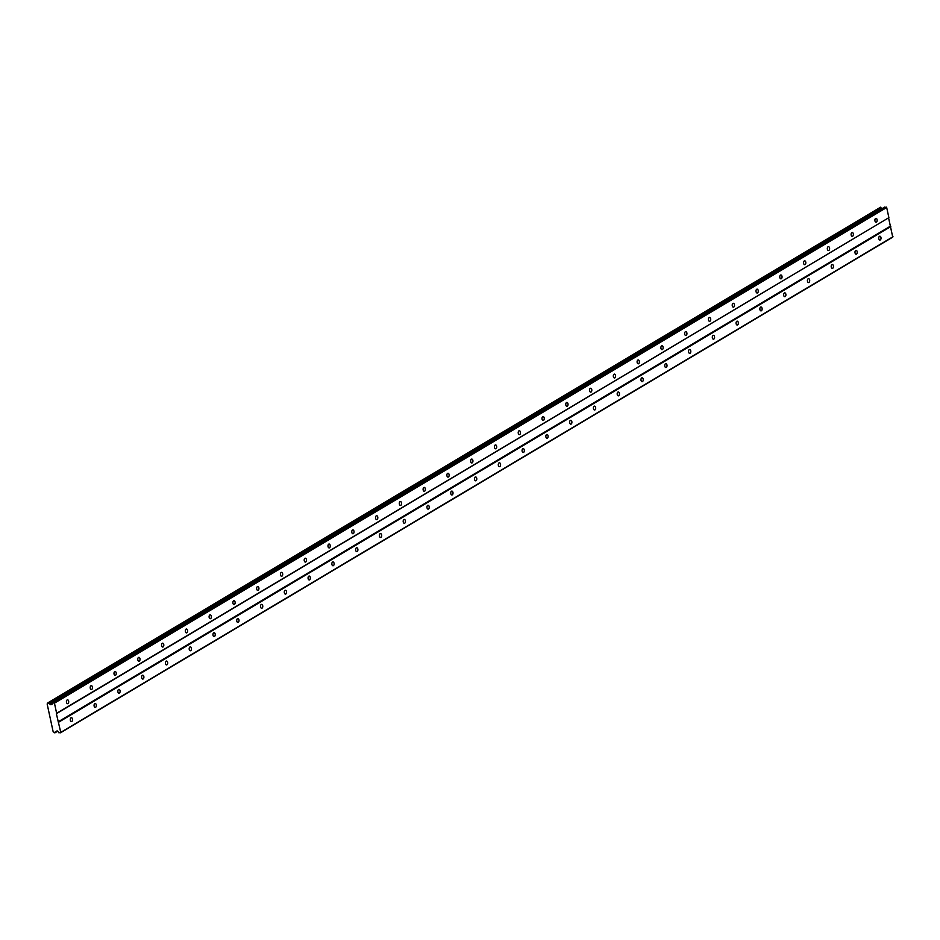 <?xml version="1.0" encoding="UTF-8"?>
<svg xmlns="http://www.w3.org/2000/svg" width="940" height="940" viewBox="0 0 940 940"><rect width="100%" height="100%" fill="white"/><g stroke="black" fill="none" stroke-linecap="round" stroke-linejoin="round"><path stroke-width="1.41" d="M67.163 699.936A1.939 1.14 89.1 0 0 66.446 702.086A1.939 1.14 89.1 0 0 67.598 703.696A1.939 1.14 89.1 0 0 67.962 703.59A1.939 1.14 89.1 0 0 68.679 701.428A1.939 1.14 89.1 0 0 67.527 699.83A1.939 1.14 89.1 0 0 67.163 699.936M875.622 218.444A1.939 1.14 89.1 0 0 874.905 220.606A1.939 1.14 89.1 0 0 876.057 222.204A1.939 1.14 89.1 0 0 876.421 222.099A1.939 1.14 89.1 0 0 877.138 219.937A1.939 1.14 89.1 0 0 875.986 218.339A1.939 1.14 89.1 0 0 875.622 218.444M851.852 232.603A1.939 1.14 89.1 0 0 851.123 234.765A1.939 1.14 89.1 0 0 852.275 236.363A1.939 1.14 89.1 0 0 852.639 236.257A1.939 1.14 89.1 0 0 853.367 234.095A1.939 1.14 89.1 0 0 852.216 232.497A1.939 1.14 89.1 0 0 851.852 232.603M828.07 246.762A1.939 1.14 89.1 0 0 827.341 248.924A1.939 1.14 89.1 0 0 828.493 250.522A1.939 1.14 89.1 0 0 828.857 250.416A1.939 1.14 89.1 0 0 829.585 248.254A1.939 1.14 89.1 0 0 828.434 246.656A1.939 1.14 89.1 0 0 828.07 246.762M804.288 260.921A1.939 1.14 89.1 0 0 803.571 263.083A1.939 1.14 89.1 0 0 804.722 264.692A1.939 1.14 89.1 0 0 805.087 264.575A1.939 1.14 89.1 0 0 805.803 262.425A1.939 1.14 89.1 0 0 804.652 260.815A1.939 1.14 89.1 0 0 804.288 260.921M780.517 275.091A1.939 1.14 89.1 0 0 779.789 277.241A1.939 1.14 89.1 0 0 780.94 278.851A1.939 1.14 89.1 0 0 781.305 278.745A1.939 1.14 89.1 0 0 782.033 276.583A1.939 1.14 89.1 0 0 780.882 274.985A1.939 1.14 89.1 0 0 780.517 275.091M756.735 289.25A1.939 1.14 89.1 0 0 756.007 291.412A1.939 1.14 89.1 0 0 757.158 293.01A1.939 1.14 89.1 0 0 757.523 292.904A1.939 1.14 89.1 0 0 758.251 290.742A1.939 1.14 89.1 0 0 757.1 289.144A1.939 1.14 89.1 0 0 756.735 289.25M732.953 303.409A1.939 1.14 89.1 0 0 732.236 305.571A1.939 1.14 89.1 0 0 733.388 307.169A1.939 1.14 89.1 0 0 733.752 307.063A1.939 1.14 89.1 0 0 734.469 304.901A1.939 1.14 89.1 0 0 733.318 303.303A1.939 1.14 89.1 0 0 732.953 303.409M709.183 317.567A1.939 1.14 89.1 0 0 708.455 319.729A1.939 1.14 89.1 0 0 709.606 321.339A1.939 1.14 89.1 0 0 709.97 321.221A1.939 1.14 89.1 0 0 710.699 319.071A1.939 1.14 89.1 0 0 709.547 317.462A1.939 1.14 89.1 0 0 709.183 317.567M685.401 331.738A1.939 1.14 89.1 0 0 684.673 333.888A1.939 1.14 89.1 0 0 685.824 335.498A1.939 1.14 89.1 0 0 686.188 335.392A1.939 1.14 89.1 0 0 686.917 333.23A1.939 1.14 89.1 0 0 685.765 331.62A1.939 1.14 89.1 0 0 685.401 331.738M661.619 345.897A1.939 1.14 89.1 0 0 660.902 348.059A1.939 1.14 89.1 0 0 662.054 349.656A1.939 1.14 89.1 0 0 662.406 349.551A1.939 1.14 89.1 0 0 663.135 347.389A1.939 1.14 89.1 0 0 661.983 345.791A1.939 1.14 89.1 0 0 661.619 345.897M637.849 360.055A1.939 1.14 89.1 0 0 637.12 362.217A1.939 1.14 89.1 0 0 638.272 363.815A1.939 1.14 89.1 0 0 638.636 363.71A1.939 1.14 89.1 0 0 639.365 361.548A1.939 1.14 89.1 0 0 638.213 359.95A1.939 1.14 89.1 0 0 637.849 360.055M614.067 374.214A1.939 1.14 89.1 0 0 613.338 376.376A1.939 1.14 89.1 0 0 614.49 377.974A1.939 1.14 89.1 0 0 614.854 377.868A1.939 1.14 89.1 0 0 615.582 375.718A1.939 1.14 89.1 0 0 614.431 374.108A1.939 1.14 89.1 0 0 614.067 374.214M590.285 388.385A1.939 1.14 89.1 0 0 589.568 390.535A1.939 1.14 89.1 0 0 590.72 392.145A1.939 1.14 89.1 0 0 591.072 392.039A1.939 1.14 89.1 0 0 591.801 389.877A1.939 1.14 89.1 0 0 590.649 388.267A1.939 1.14 89.1 0 0 590.285 388.385M566.514 402.543A1.939 1.14 89.1 0 0 565.786 404.705A1.939 1.14 89.1 0 0 566.938 406.303A1.939 1.14 89.1 0 0 567.302 406.197A1.939 1.14 89.1 0 0 568.019 404.036A1.939 1.14 89.1 0 0 566.879 402.438A1.939 1.14 89.1 0 0 566.514 402.543M542.732 416.702A1.939 1.14 89.1 0 0 542.004 418.864A1.939 1.14 89.1 0 0 543.155 420.462A1.939 1.14 89.1 0 0 543.52 420.356A1.939 1.14 89.1 0 0 544.248 418.194A1.939 1.14 89.1 0 0 543.097 416.596A1.939 1.14 89.1 0 0 542.732 416.702M518.951 430.861A1.939 1.14 89.1 0 0 518.234 433.023A1.939 1.14 89.1 0 0 519.374 434.621A1.939 1.14 89.1 0 0 519.738 434.515A1.939 1.14 89.1 0 0 520.466 432.353A1.939 1.14 89.1 0 0 519.315 430.755A1.939 1.14 89.1 0 0 518.951 430.861M495.18 445.031A1.939 1.14 89.1 0 0 494.452 447.181A1.939 1.14 89.1 0 0 495.603 448.791A1.939 1.14 89.1 0 0 495.968 448.674A1.939 1.14 89.1 0 0 496.684 446.524A1.939 1.14 89.1 0 0 495.533 444.914A1.939 1.14 89.1 0 0 495.18 445.031M471.398 459.19A1.939 1.14 89.1 0 0 470.67 461.352A1.939 1.14 89.1 0 0 471.821 462.95A1.939 1.14 89.1 0 0 472.186 462.844A1.939 1.14 89.1 0 0 472.914 460.682A1.939 1.14 89.1 0 0 471.763 459.084A1.939 1.14 89.1 0 0 471.398 459.19M447.616 473.349A1.939 1.14 89.1 0 0 446.888 475.511A1.939 1.14 89.1 0 0 448.039 477.109A1.939 1.14 89.1 0 0 448.404 477.003A1.939 1.14 89.1 0 0 449.132 474.841A1.939 1.14 89.1 0 0 447.981 473.243A1.939 1.14 89.1 0 0 447.616 473.349M423.846 487.507A1.939 1.14 89.1 0 0 423.118 489.67A1.939 1.14 89.1 0 0 424.269 491.268A1.939 1.14 89.1 0 0 424.633 491.162A1.939 1.14 89.1 0 0 425.35 489A1.939 1.14 89.1 0 0 424.198 487.402A1.939 1.14 89.1 0 0 423.846 487.507M400.064 501.666A1.939 1.14 89.1 0 0 399.336 503.828A1.939 1.14 89.1 0 0 400.487 505.438A1.939 1.14 89.1 0 0 400.851 505.321A1.939 1.14 89.1 0 0 401.58 503.17A1.939 1.14 89.1 0 0 400.428 501.561A1.939 1.14 89.1 0 0 400.064 501.666M376.282 515.837A1.939 1.14 89.1 0 0 375.554 517.987A1.939 1.14 89.1 0 0 376.705 519.597A1.939 1.14 89.1 0 0 377.069 519.491A1.939 1.14 89.1 0 0 377.798 517.329A1.939 1.14 89.1 0 0 376.646 515.731A1.939 1.14 89.1 0 0 376.282 515.837M352.512 529.995A1.939 1.14 89.1 0 0 351.783 532.158A1.939 1.14 89.1 0 0 352.935 533.755A1.939 1.14 89.1 0 0 353.299 533.65A1.939 1.14 89.1 0 0 354.016 531.488A1.939 1.14 89.1 0 0 352.864 529.89A1.939 1.14 89.1 0 0 352.512 529.995M328.73 544.154A1.939 1.14 89.1 0 0 328.001 546.316A1.939 1.14 89.1 0 0 329.153 547.914A1.939 1.14 89.1 0 0 329.517 547.809A1.939 1.14 89.1 0 0 330.245 545.647A1.939 1.14 89.1 0 0 329.094 544.048A1.939 1.14 89.1 0 0 328.73 544.154M304.948 558.313A1.939 1.14 89.1 0 0 304.219 560.475A1.939 1.14 89.1 0 0 305.371 562.085A1.939 1.14 89.1 0 0 305.735 561.967A1.939 1.14 89.1 0 0 306.464 559.817A1.939 1.14 89.1 0 0 305.312 558.207A1.939 1.14 89.1 0 0 304.948 558.313M281.166 572.484A1.939 1.14 89.1 0 0 280.449 574.634A1.939 1.14 89.1 0 0 281.601 576.244A1.939 1.14 89.1 0 0 281.965 576.138A1.939 1.14 89.1 0 0 282.682 573.976A1.939 1.14 89.1 0 0 281.53 572.366A1.939 1.14 89.1 0 0 281.166 572.484M257.396 586.642A1.939 1.14 89.1 0 0 256.667 588.804A1.939 1.14 89.1 0 0 257.818 590.402A1.939 1.14 89.1 0 0 258.183 590.297A1.939 1.14 89.1 0 0 258.911 588.135A1.939 1.14 89.1 0 0 257.76 586.537A1.939 1.14 89.1 0 0 257.396 586.642M233.613 600.801A1.939 1.14 89.1 0 0 232.885 602.963A1.939 1.14 89.1 0 0 234.037 604.561A1.939 1.14 89.1 0 0 234.401 604.455A1.939 1.14 89.1 0 0 235.129 602.293A1.939 1.14 89.1 0 0 233.978 600.695A1.939 1.14 89.1 0 0 233.613 600.801M209.832 614.96A1.939 1.14 89.1 0 0 209.115 617.122A1.939 1.14 89.1 0 0 210.266 618.72A1.939 1.14 89.1 0 0 210.63 618.614A1.939 1.14 89.1 0 0 211.347 616.464A1.939 1.14 89.1 0 0 210.196 614.854A1.939 1.14 89.1 0 0 209.832 614.96M186.061 629.13A1.939 1.14 89.1 0 0 185.333 631.28A1.939 1.14 89.1 0 0 186.484 632.89A1.939 1.14 89.1 0 0 186.849 632.773A1.939 1.14 89.1 0 0 187.577 630.623A1.939 1.14 89.1 0 0 186.425 629.013A1.939 1.14 89.1 0 0 186.061 629.13M162.279 643.289A1.939 1.14 89.1 0 0 161.551 645.451A1.939 1.14 89.1 0 0 162.702 647.049A1.939 1.14 89.1 0 0 163.067 646.943A1.939 1.14 89.1 0 0 163.795 644.781A1.939 1.14 89.1 0 0 162.643 643.183A1.939 1.14 89.1 0 0 162.279 643.289M138.497 657.448A1.939 1.14 89.1 0 0 137.781 659.61A1.939 1.14 89.1 0 0 138.932 661.208A1.939 1.14 89.1 0 0 139.296 661.102A1.939 1.14 89.1 0 0 140.013 658.94A1.939 1.14 89.1 0 0 138.862 657.342A1.939 1.14 89.1 0 0 138.497 657.448M114.727 671.607A1.939 1.14 89.1 0 0 113.998 673.769A1.939 1.14 89.1 0 0 115.15 675.366A1.939 1.14 89.1 0 0 115.514 675.261A1.939 1.14 89.1 0 0 116.243 673.099A1.939 1.14 89.1 0 0 115.091 671.501A1.939 1.14 89.1 0 0 114.727 671.607M90.945 685.777A1.939 1.14 89.1 0 0 90.217 687.927A1.939 1.14 89.1 0 0 91.368 689.537A1.939 1.14 89.1 0 0 91.732 689.42A1.939 1.14 89.1 0 0 92.461 687.269A1.939 1.14 89.1 0 0 91.309 685.659A1.939 1.14 89.1 0 0 90.945 685.777M71.029 717.796A1.939 1.14 89.1 0 0 70.3 719.958A1.939 1.14 89.1 0 0 71.452 721.556A1.939 1.14 89.1 0 0 71.816 721.45A1.939 1.14 89.1 0 0 72.544 719.288A1.939 1.14 89.1 0 0 71.393 717.69A1.939 1.14 89.1 0 0 71.029 717.796M879.488 236.304A1.939 1.14 89.1 0 0 878.759 238.466A1.939 1.14 89.1 0 0 879.911 240.064A1.939 1.14 89.1 0 0 880.275 239.959A1.939 1.14 89.1 0 0 881.003 237.797A1.939 1.14 89.1 0 0 879.852 236.199A1.939 1.14 89.1 0 0 879.488 236.304M855.706 250.463A1.939 1.14 89.1 0 0 854.989 252.625A1.939 1.14 89.1 0 0 856.14 254.223A1.939 1.14 89.1 0 0 856.505 254.117A1.939 1.14 89.1 0 0 857.221 251.955A1.939 1.14 89.1 0 0 856.07 250.357A1.939 1.14 89.1 0 0 855.706 250.463M831.935 264.622A1.939 1.14 89.1 0 0 831.207 266.784A1.939 1.14 89.1 0 0 832.358 268.382A1.939 1.14 89.1 0 0 832.723 268.276A1.939 1.14 89.1 0 0 833.451 266.126A1.939 1.14 89.1 0 0 832.3 264.516A1.939 1.14 89.1 0 0 831.935 264.622M808.153 278.792A1.939 1.14 89.1 0 0 807.425 280.942A1.939 1.14 89.1 0 0 808.576 282.552A1.939 1.14 89.1 0 0 808.941 282.435A1.939 1.14 89.1 0 0 809.669 280.284A1.939 1.14 89.1 0 0 808.518 278.675A1.939 1.14 89.1 0 0 808.153 278.792M784.371 292.951A1.939 1.14 89.1 0 0 783.655 295.113A1.939 1.14 89.1 0 0 784.806 296.711A1.939 1.14 89.1 0 0 785.17 296.605A1.939 1.14 89.1 0 0 785.887 294.443A1.939 1.14 89.1 0 0 784.736 292.845A1.939 1.14 89.1 0 0 784.371 292.951M760.601 307.11A1.939 1.14 89.1 0 0 759.873 309.272A1.939 1.14 89.1 0 0 761.024 310.87A1.939 1.14 89.1 0 0 761.388 310.764A1.939 1.14 89.1 0 0 762.117 308.602A1.939 1.14 89.1 0 0 760.965 307.004A1.939 1.14 89.1 0 0 760.601 307.11M736.819 321.269A1.939 1.14 89.1 0 0 736.091 323.43A1.939 1.14 89.1 0 0 737.242 325.029A1.939 1.14 89.1 0 0 737.606 324.923A1.939 1.14 89.1 0 0 738.335 322.761A1.939 1.14 89.1 0 0 737.183 321.163A1.939 1.14 89.1 0 0 736.819 321.269M713.037 335.439A1.939 1.14 89.1 0 0 712.32 337.589A1.939 1.14 89.1 0 0 713.472 339.199A1.939 1.14 89.1 0 0 713.824 339.082A1.939 1.14 89.1 0 0 714.553 336.931A1.939 1.14 89.1 0 0 713.401 335.322A1.939 1.14 89.1 0 0 713.037 335.439M689.267 349.598A1.939 1.14 89.1 0 0 688.538 351.748A1.939 1.14 89.1 0 0 689.69 353.358A1.939 1.14 89.1 0 0 690.054 353.252A1.939 1.14 89.1 0 0 690.783 351.09A1.939 1.14 89.1 0 0 689.631 349.492A1.939 1.14 89.1 0 0 689.267 349.598M665.485 363.757A1.939 1.14 89.1 0 0 664.756 365.919A1.939 1.14 89.1 0 0 665.908 367.517A1.939 1.14 89.1 0 0 666.272 367.411A1.939 1.14 89.1 0 0 667 365.249A1.939 1.14 89.1 0 0 665.849 363.651A1.939 1.14 89.1 0 0 665.485 363.757M641.703 377.915A1.939 1.14 89.1 0 0 640.986 380.077A1.939 1.14 89.1 0 0 642.138 381.675A1.939 1.14 89.1 0 0 642.49 381.57A1.939 1.14 89.1 0 0 643.218 379.407A1.939 1.14 89.1 0 0 642.067 377.81A1.939 1.14 89.1 0 0 641.703 377.915M617.933 392.074A1.939 1.14 89.1 0 0 617.204 394.236A1.939 1.14 89.1 0 0 618.356 395.846A1.939 1.14 89.1 0 0 618.72 395.728A1.939 1.14 89.1 0 0 619.436 393.578A1.939 1.14 89.1 0 0 618.297 391.968A1.939 1.14 89.1 0 0 617.933 392.074M594.151 406.245A1.939 1.14 89.1 0 0 593.422 408.395A1.939 1.14 89.1 0 0 594.573 410.005A1.939 1.14 89.1 0 0 594.938 409.899A1.939 1.14 89.1 0 0 595.666 407.737A1.939 1.14 89.1 0 0 594.515 406.127A1.939 1.14 89.1 0 0 594.151 406.245M570.369 420.403A1.939 1.14 89.1 0 0 569.652 422.565A1.939 1.14 89.1 0 0 570.792 424.163A1.939 1.14 89.1 0 0 571.156 424.058A1.939 1.14 89.1 0 0 571.884 421.896A1.939 1.14 89.1 0 0 570.733 420.298A1.939 1.14 89.1 0 0 570.369 420.403M546.598 434.562A1.939 1.14 89.1 0 0 545.87 436.724A1.939 1.14 89.1 0 0 547.021 438.322A1.939 1.14 89.1 0 0 547.386 438.216A1.939 1.14 89.1 0 0 548.102 436.054A1.939 1.14 89.1 0 0 546.951 434.456A1.939 1.14 89.1 0 0 546.598 434.562M522.816 448.721A1.939 1.14 89.1 0 0 522.088 450.883A1.939 1.14 89.1 0 0 523.239 452.481A1.939 1.14 89.1 0 0 523.604 452.375A1.939 1.14 89.1 0 0 524.332 450.225A1.939 1.14 89.1 0 0 523.181 448.615A1.939 1.14 89.1 0 0 522.816 448.721M499.034 462.891A1.939 1.14 89.1 0 0 498.306 465.041A1.939 1.14 89.1 0 0 499.457 466.651A1.939 1.14 89.1 0 0 499.822 466.546A1.939 1.14 89.1 0 0 500.55 464.384A1.939 1.14 89.1 0 0 499.399 462.774A1.939 1.14 89.1 0 0 499.034 462.891M475.264 477.05A1.939 1.14 89.1 0 0 474.536 479.212A1.939 1.14 89.1 0 0 475.687 480.81A1.939 1.14 89.1 0 0 476.051 480.704A1.939 1.14 89.1 0 0 476.768 478.542A1.939 1.14 89.1 0 0 475.616 476.944A1.939 1.14 89.1 0 0 475.264 477.05M451.482 491.209A1.939 1.14 89.1 0 0 450.754 493.371A1.939 1.14 89.1 0 0 451.905 494.969A1.939 1.14 89.1 0 0 452.269 494.863A1.939 1.14 89.1 0 0 452.998 492.701A1.939 1.14 89.1 0 0 451.846 491.103A1.939 1.14 89.1 0 0 451.482 491.209M427.7 505.368A1.939 1.14 89.1 0 0 426.971 507.53A1.939 1.14 89.1 0 0 428.123 509.128A1.939 1.14 89.1 0 0 428.487 509.022A1.939 1.14 89.1 0 0 429.216 506.86A1.939 1.14 89.1 0 0 428.064 505.262A1.939 1.14 89.1 0 0 427.7 505.368M403.93 519.538A1.939 1.14 89.1 0 0 403.201 521.688A1.939 1.14 89.1 0 0 404.353 523.298A1.939 1.14 89.1 0 0 404.717 523.181A1.939 1.14 89.1 0 0 405.434 521.03A1.939 1.14 89.1 0 0 404.282 519.421A1.939 1.14 89.1 0 0 403.93 519.538M380.148 533.697A1.939 1.14 89.1 0 0 379.419 535.859A1.939 1.14 89.1 0 0 380.571 537.457A1.939 1.14 89.1 0 0 380.935 537.351A1.939 1.14 89.1 0 0 381.663 535.189A1.939 1.14 89.1 0 0 380.512 533.591A1.939 1.14 89.1 0 0 380.148 533.697M356.366 547.856A1.939 1.14 89.1 0 0 355.637 550.018A1.939 1.14 89.1 0 0 356.789 551.615A1.939 1.14 89.1 0 0 357.153 551.51A1.939 1.14 89.1 0 0 357.882 549.348A1.939 1.14 89.1 0 0 356.73 547.75A1.939 1.14 89.1 0 0 356.366 547.856M332.584 562.014A1.939 1.14 89.1 0 0 331.867 564.176A1.939 1.14 89.1 0 0 333.019 565.774A1.939 1.14 89.1 0 0 333.383 565.668A1.939 1.14 89.1 0 0 334.099 563.506A1.939 1.14 89.1 0 0 332.948 561.909A1.939 1.14 89.1 0 0 332.584 562.014M308.813 576.173A1.939 1.14 89.1 0 0 308.085 578.335A1.939 1.14 89.1 0 0 309.237 579.945A1.939 1.14 89.1 0 0 309.601 579.827A1.939 1.14 89.1 0 0 310.329 577.677A1.939 1.14 89.1 0 0 309.178 576.067A1.939 1.14 89.1 0 0 308.813 576.173M285.032 590.344A1.939 1.14 89.1 0 0 284.303 592.494A1.939 1.14 89.1 0 0 285.454 594.104A1.939 1.14 89.1 0 0 285.819 593.998A1.939 1.14 89.1 0 0 286.547 591.836A1.939 1.14 89.1 0 0 285.396 590.238A1.939 1.14 89.1 0 0 285.032 590.344M261.25 604.502A1.939 1.14 89.1 0 0 260.533 606.664A1.939 1.14 89.1 0 0 261.684 608.262A1.939 1.14 89.1 0 0 262.049 608.157A1.939 1.14 89.1 0 0 262.765 605.995A1.939 1.14 89.1 0 0 261.614 604.397A1.939 1.14 89.1 0 0 261.25 604.502M237.479 618.661A1.939 1.14 89.1 0 0 236.751 620.823A1.939 1.14 89.1 0 0 237.902 622.421A1.939 1.14 89.1 0 0 238.267 622.315A1.939 1.14 89.1 0 0 238.995 620.153A1.939 1.14 89.1 0 0 237.844 618.555A1.939 1.14 89.1 0 0 237.479 618.661M213.697 632.82A1.939 1.14 89.1 0 0 212.969 634.982A1.939 1.14 89.1 0 0 214.12 636.591A1.939 1.14 89.1 0 0 214.484 636.474A1.939 1.14 89.1 0 0 215.213 634.324A1.939 1.14 89.1 0 0 214.062 632.714A1.939 1.14 89.1 0 0 213.697 632.82M189.915 646.99A1.939 1.14 89.1 0 0 189.199 649.141A1.939 1.14 89.1 0 0 190.35 650.75A1.939 1.14 89.1 0 0 190.714 650.644A1.939 1.14 89.1 0 0 191.431 648.482A1.939 1.14 89.1 0 0 190.28 646.873A1.939 1.14 89.1 0 0 189.915 646.99M166.145 661.149A1.939 1.14 89.1 0 0 165.417 663.311A1.939 1.14 89.1 0 0 166.568 664.909A1.939 1.14 89.1 0 0 166.932 664.803A1.939 1.14 89.1 0 0 167.661 662.641A1.939 1.14 89.1 0 0 166.509 661.043A1.939 1.14 89.1 0 0 166.145 661.149M142.363 675.308A1.939 1.14 89.1 0 0 141.635 677.47A1.939 1.14 89.1 0 0 142.786 679.068A1.939 1.14 89.1 0 0 143.15 678.962A1.939 1.14 89.1 0 0 143.879 676.8A1.939 1.14 89.1 0 0 142.727 675.202A1.939 1.14 89.1 0 0 142.363 675.308M118.581 689.466A1.939 1.14 89.1 0 0 117.864 691.629A1.939 1.14 89.1 0 0 119.016 693.227A1.939 1.14 89.1 0 0 119.38 693.121A1.939 1.14 89.1 0 0 120.097 690.971A1.939 1.14 89.1 0 0 118.945 689.361A1.939 1.14 89.1 0 0 118.581 689.466M94.811 703.637A1.939 1.14 89.1 0 0 94.082 705.787A1.939 1.14 89.1 0 0 95.234 707.397A1.939 1.14 89.1 0 0 95.598 707.291A1.939 1.14 89.1 0 0 96.327 705.129A1.939 1.14 89.1 0 0 95.175 703.519A1.939 1.14 89.1 0 0 94.811 703.637M888.876 217.657L56.635 713.307L54.45 703.155L886.678 207.505L888.876 217.657L56.377 713.718L60.759 732.389L58.903 732.824L57.587 730.968L55.566 731.778A1.022 0.787 59.2 0 0 55.014 732.659L54.097 732.671A1.022 0.787 59.2 0 0 53.169 731.825L47.141 703.966A1.022 0.787 59.2 0 0 47.693 703.085L880.851 207.423A1.022 0.787 -120.8 0 0 881.779 208.269L882.143 208.609M48.375 702.85L48.622 703.073A1.022 0.787 59.2 0 0 49.538 703.919L51.9 704.659L52.405 702.779L54.45 703.155M47.834 702.861L880.604 207.2M52.405 702.779L884.634 207.129L886.678 207.505M888.617 218.068L892.741 237.138L60.501 732.8M54.015 702.756L886.244 207.106M893 236.727L60.759 732.389M58.574 722.237L890.803 226.587M890.368 226.188L58.139 721.838M50.372 704.695L52.182 703.614M56.905 730.979L55.566 731.778M49.538 703.919L881.779 208.269M57.657 731.073L55.014 732.659M48.622 703.073L880.851 207.423M57.739 731.179L54.861 732.883"/></g></svg>
